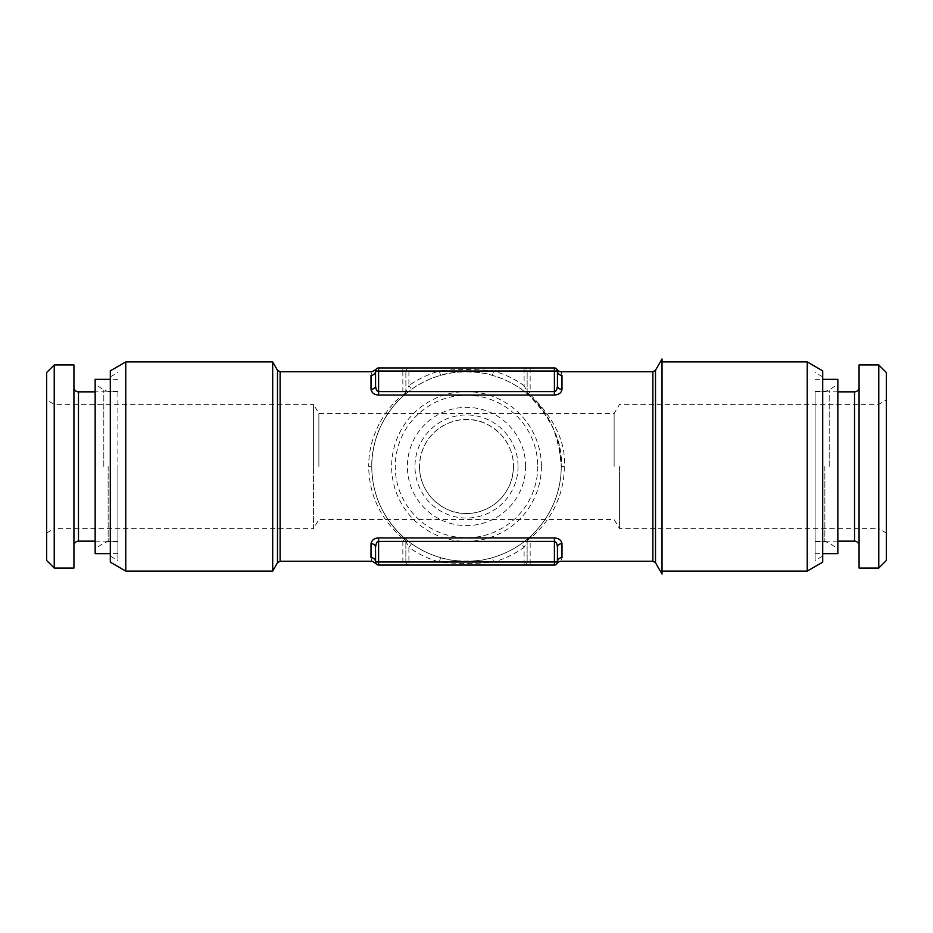 <?xml version="1.0" encoding="UTF-8"?>
<svg xmlns="http://www.w3.org/2000/svg" width="933" height="933" viewBox="0 0 933 933"><rect width="100%" height="100%" fill="white"/><g stroke="black" fill="none" stroke-linecap="round" stroke-linejoin="round"><path stroke-width="0.7" stroke-dasharray="4.67 3.5" d="M554.412 367.975L554.412 371.007L530.154 371.007L530.154 391.615L554.412 391.615C556.15 391.324 557.153 389.329 557.444 385.632L557.444 371.007C557.013 369.083 557.013 369.083 557.444 371.007C557.013 369.083 557.013 369.083 557.444 371.007C557.013 369.083 557.013 369.083 557.444 371.007C557.013 369.083 557.013 369.083 557.444 371.007C557.013 369.083 557.013 369.083 557.444 371.007A3.032 3.032 0 0 0 554.412 367.975L378.588 367.975A3.032 3.032 0 0 0 375.556 371.007L375.556 385.632C375.964 389.586 376.967 391.58 378.588 391.615L402.846 391.615L404.759 394.018L402.321 395.044C376.489 416.981 368.313 446.51 368.733 466.5L371.766 466.5C371.357 446.51 379.276 416.981 404.316 395.044L411.546 389.341A94.734 94.734 0 0 1 440.574 375.381C452.342 370.693 481.183 370.891 492.426 375.381A94.734 94.734 0 0 1 521.454 389.341L528.684 395.044C552.149 419.232 562.996 443.047 561.234 466.5A94.734 94.734 0 0 0 466.5 371.766A94.734 94.734 0 0 0 371.766 466.5A94.734 94.734 0 0 0 466.5 561.234A94.734 94.734 0 0 0 561.234 466.5C561.631 486.863 553.514 516.206 528.684 537.956L521.454 543.659A94.734 94.734 0 0 1 492.426 557.619C480.658 562.307 451.817 562.109 440.574 557.619A94.734 94.734 0 0 1 411.546 543.659L404.316 537.956C376.104 512.579 371.847 483.352 371.766 466.5L371.987 460.004C373.083 446.499 376.466 434.288 382.145 423.384C388.618 411.185 396.513 401.307 405.832 393.749M530.154 391.615L528.241 394.018L530.679 395.044L554.412 395.044L554.412 371.007L557.444 371.007A4.548 4.373 -0 0 0 561.993 375.381C560.92 370.774 560.92 370.774 561.993 375.381L561.993 389.341A4.548 3.709 0 0 1 557.444 385.632L557.444 376.909M371.579 541.618L371.007 557.619C372.069 562.202 372.069 562.202 371.007 557.619A4.548 4.373 180 0 1 375.556 561.993L375.556 547.368L375.556 561.993C375.976 563.917 375.976 563.917 375.556 561.993C375.976 563.917 375.976 563.917 375.556 561.993C375.976 563.917 375.976 563.917 375.556 561.993C375.976 563.917 375.976 563.917 375.556 561.993C375.976 563.917 375.976 563.917 375.556 561.993C375.976 563.917 375.976 563.917 375.556 561.993A3.032 3.032 0 0 0 378.588 565.025L554.412 565.025A3.032 3.032 0 0 0 557.444 561.993L557.444 547.368C557.211 543.694 556.196 541.711 554.412 541.385L530.154 541.385L530.154 561.993L557.444 561.993C557.013 563.917 557.013 563.917 557.444 561.993C557.013 563.917 557.013 563.917 557.444 561.993C557.013 563.917 557.013 563.917 557.444 561.993C557.013 563.917 557.013 563.917 557.444 561.993C557.013 563.917 557.013 563.917 557.444 561.993A4.548 4.373 0 0 1 561.993 557.619C560.92 562.226 560.92 562.226 561.993 557.619L561.993 543.659C561.409 540.16 558.89 538.259 554.412 537.956L530.679 537.956L528.241 538.982L530.154 541.385M554.412 395.044C558.75 394.764 561.269 392.863 561.993 389.341M530.154 367.975L530.154 371.007L527.133 371.007A3.032 3.032 0 0 0 524.101 367.975A3.032 3.032 0 0 1 527.133 371.007L527.133 391.615L527.133 371.007L493.662 371.007L492.426 375.381M524.101 367.975L524.101 385.632L527.133 391.615A4.548 4.548 0 0 0 528.684 395.044L527.133 391.615L528.684 395.032L521.454 389.341L524.101 385.632A99.283 99.283 0 0 0 493.662 371.007C481.883 369.13 451.665 369.048 439.338 371.007L440.574 375.381M528.684 537.956L528.684 537.956A4.548 4.548 -137 0 0 527.133 541.385A4.548 4.548 -137 0 1 528.684 537.956L527.133 541.385L527.133 561.993L524.101 561.993L524.101 547.368A99.283 99.283 0 0 1 493.662 561.993L524.101 561.993L524.101 565.025A3.032 3.032 0 0 0 527.133 561.993L527.133 541.385L524.101 547.368L521.454 543.659A94.734 94.734 0 0 1 492.426 557.619L493.662 561.993C481.335 563.952 451.117 563.87 439.338 561.993L440.574 557.619A94.734 94.734 0 0 1 411.546 543.659L403.919 537.653M404.759 394.018L405.867 391.615L405.867 371.007L405.867 391.615L408.899 385.632L411.546 389.341M411.546 543.659L408.899 547.368A99.283 99.283 0 0 0 439.338 561.993L408.899 561.993L408.899 565.025A3.032 3.032 0 0 1 405.867 561.993L405.867 541.385L405.867 561.993L408.899 561.993L408.899 547.368L405.867 541.385A4.548 4.548 0 0 0 404.316 537.956L405.867 541.385M408.899 367.975A3.032 3.032 0 0 0 405.867 371.007L408.899 371.007L408.899 385.632A99.283 99.283 0 0 1 439.338 371.007L408.899 371.007L408.899 367.975A3.032 3.032 0 0 0 405.867 371.007L402.846 371.007L402.846 391.615M541.373 466.5A74.873 74.873 0 0 1 466.5 541.373A74.873 74.873 0 0 1 391.627 466.5A74.873 74.873 0 0 1 466.5 391.627A74.873 74.873 0 0 1 541.373 466.5M537.746 466.5A71.246 71.246 0 0 1 466.5 537.746A71.246 71.246 0 0 1 395.254 466.5A71.246 71.246 0 0 1 466.5 395.254A71.246 71.246 0 0 1 537.746 466.5M525.617 466.5A59.117 59.117 0 0 0 466.5 407.383A59.117 59.117 0 0 0 407.383 466.5A59.117 59.117 0 0 0 466.5 525.617A59.117 59.117 0 0 0 525.617 466.5M518.037 466.5A51.537 51.537 0 0 1 466.5 518.037A51.537 51.537 0 0 1 414.963 466.5A51.537 51.537 0 0 1 466.5 414.963A51.537 51.537 0 0 1 518.037 466.5M513.488 466.5A46.988 46.988 0 0 1 466.5 513.488A46.988 46.988 0 0 1 419.512 466.5C419.442 477.661 423.337 488.006 431.209 497.522C441.507 507.809 452.004 513.08 462.663 513.325C472.996 514.491 483.481 511.552 494.117 504.52C506.444 495.085 512.905 482.408 513.488 466.5A46.988 46.988 0 0 0 466.5 419.512A46.988 46.988 0 0 0 419.512 466.5C420.095 450.592 426.556 437.915 438.883 428.48C449.519 421.448 460.004 418.509 470.325 419.675C480.996 419.92 491.493 425.191 501.791 435.478C509.651 444.994 513.558 455.339 513.488 466.5M318.876 466.5L318.876 413.447L318.876 466.5M614.124 466.5L614.124 413.447L614.124 466.5M619.582 466.5L619.582 528.649L619.582 466.5M46.65 399.977L46.65 533.023L46.65 399.977L54.231 404.351L313.418 404.351L313.418 466.5L313.418 404.351L318.876 413.447L614.124 413.447L619.582 404.351L878.769 404.351L886.35 399.977L886.35 533.023L886.35 399.977M46.65 533.023L54.231 528.649L54.231 404.351L54.231 528.649L313.418 528.649L313.418 466.5L313.418 528.649L318.876 519.553L614.124 519.553L619.582 528.649L878.769 528.649L878.769 404.351L878.769 528.649L886.35 533.023M886.35 560.476L886.35 372.524M878.769 568.057L878.769 364.943M859.071 568.057L859.071 364.943M859.071 545.7L859.071 387.3L859.071 545.7M837.846 541.152L815.115 541.152L815.115 391.848L815.115 541.152M837.846 391.848L815.115 391.848M815.115 466.5L815.115 560.476L815.115 466.5M822.696 370.844L822.696 562.156M807.232 361.911L807.232 571.089M662.022 574.04L662.022 358.96M374.226 374.11A4.548 4.373 180 0 1 371.007 375.381C372.069 370.798 372.069 370.798 371.007 375.381L371.019 389.481M372.29 392.373L373.328 393.329M374.133 393.854L374.914 394.262M375.754 394.589L378.588 395.044L378.588 371.007L375.556 371.007C375.976 369.083 375.976 369.083 375.556 371.007C375.976 369.083 375.976 369.083 375.556 371.007C375.976 369.083 375.976 369.083 375.556 371.007C375.976 369.083 375.976 369.083 375.556 371.007C375.976 369.083 375.976 369.083 375.556 371.007C375.976 369.083 375.976 369.083 375.556 371.007L375.567 370.763M530.679 395.044C554.89 419.232 566.086 443.047 564.267 466.5C564.675 486.863 556.301 516.206 530.679 537.956M378.588 565.025L378.588 541.385L402.846 541.385L404.759 538.982L402.321 537.956L378.588 537.956L373.328 539.671M372.652 540.254L371.614 541.56M402.321 537.956C373.212 512.579 368.815 483.352 368.733 466.5M375.556 385.632L375.556 371.007L375.556 385.632A4.548 3.709 180 0 1 371.007 389.341M378.588 537.956L378.588 541.385C376.932 541.525 375.917 543.519 375.556 547.368A4.548 3.709 180 0 0 371.007 543.659M378.588 367.975L378.588 371.007L402.846 371.007L402.846 367.975M405.179 394.018L404.316 395.044A4.548 4.548 -137 0 0 405.867 391.615M402.846 541.385L402.846 561.993L375.556 561.993L375.556 549.98M554.412 565.025L554.412 537.956M524.101 565.025A3.032 3.032 0 0 0 527.133 561.993L530.154 561.993L530.154 565.025M405.867 561.993A3.032 3.032 0 0 0 408.899 565.025A3.032 3.032 0 0 1 405.867 561.993L402.846 561.993L402.846 565.025M272.681 571.089L272.681 361.911M125.768 571.089L125.768 361.911M110.304 370.844L110.304 562.156M117.885 466.5L117.885 560.476L117.885 466.5M117.885 391.848L117.885 541.152L117.885 391.848L95.154 391.848M95.154 379.346L95.154 553.654M95.154 541.152L117.885 541.152M73.929 387.3L73.929 545.7L73.929 387.3M73.929 364.943L73.929 568.057M54.231 364.943L54.231 568.057M46.65 372.524L46.65 560.476M837.846 379.346L837.846 553.654M854.523 541.152L854.523 391.848M655.514 562.751L655.514 370.249M652.878 561.234L652.878 371.766M379.708 395.044L402.321 395.044M280.122 561.234L280.122 371.766M564.267 466.5L561.234 466.5C558.785 433.973 547.939 410.147 528.684 395.044M277.486 562.751L277.486 370.249M108.146 466.5L108.146 541.525L108.146 466.5M103.808 466.5L103.808 390.099L103.808 466.5M78.477 391.848L78.477 541.152M824.854 466.5L824.854 541.525L824.854 466.5M829.192 466.5L829.192 390.099L829.192 466.5M822.696 556.103L815.115 560.476M822.696 376.897L815.115 372.524M371.766 466.5C371.999 482.186 375.358 496.368 381.854 509.033C387.988 520.812 395.475 530.457 404.316 537.956M557.444 547.368L557.433 562.144M531.67 536.837C524.999 539.332 532.673 535.752 521.454 543.659M110.304 556.103L117.885 560.476M110.304 376.897L117.885 372.524M117.885 541.525L108.146 541.525L103.808 542.901L95.154 548.954M117.885 391.475L108.146 391.475L103.808 390.099L95.154 384.046M117.885 553.654L110.304 553.654M117.885 379.346L110.304 379.346M815.115 541.525L824.854 541.525L829.192 542.901L837.846 548.954M815.115 391.475L824.854 391.475L829.192 390.099L837.846 384.046M815.115 553.654L822.696 553.654M815.115 379.346L822.696 379.346"/><path stroke-width="1.4" d="M557.444 376.909L557.444 385.632C557.211 389.294 556.208 391.289 554.412 391.615L378.588 391.615C376.862 391.382 375.859 389.388 375.556 385.632L375.556 371.007A3.032 3.032 0 0 1 378.588 367.975L554.412 367.975A3.032 3.032 0 0 1 557.444 371.007C557.013 369.083 557.013 369.083 557.444 371.007C557.013 369.083 557.013 369.083 557.444 371.007C557.013 369.083 557.013 369.083 557.444 371.007A4.548 4.373 180 0 0 561.993 375.381C560.92 370.774 560.92 370.774 561.993 375.381L561.993 389.341C561.421 392.828 558.89 394.729 554.412 395.044L378.588 395.044C374.285 394.822 371.754 392.921 371.007 389.341L371.007 375.381C372.069 370.798 372.069 370.798 371.007 375.381A4.548 4.373 0 0 0 375.556 371.007A4.548 4.373 180 0 1 374.226 374.11M561.993 389.341A4.548 3.709 180 0 1 557.444 385.632L557.433 370.856M378.588 565.025L378.588 561.993L375.556 561.993C375.976 563.917 375.976 563.917 375.556 561.993C375.976 563.917 375.976 563.917 375.556 561.993C375.976 563.917 375.976 563.917 375.556 561.993C375.976 563.917 375.976 563.917 375.556 561.993A3.032 3.032 0 0 0 378.588 565.025L554.412 565.025A3.032 3.032 0 0 0 557.444 561.993L557.444 547.368A4.548 3.709 180 0 1 561.993 543.659L561.993 557.619C560.92 562.226 560.92 562.226 561.993 557.619A4.548 4.373 180 0 0 557.444 561.993C557.013 563.917 557.013 563.917 557.444 561.993C557.013 563.917 557.013 563.917 557.444 561.993C557.013 563.917 557.013 563.917 557.444 561.993L554.412 561.993L554.412 541.385C556.138 541.653 557.141 543.647 557.444 547.368A4.548 3.709 0 0 1 561.993 543.659C561.246 540.114 558.727 538.213 554.412 537.956L378.588 537.956C374.506 538.003 371.975 539.904 371.007 543.659A4.548 3.709 -0 0 1 375.556 547.368C375.941 543.426 376.955 541.443 378.588 541.385L554.412 541.385L554.412 537.956M878.769 568.057L886.35 560.476L886.35 372.524L878.769 364.943L859.071 364.943L859.071 568.057L878.769 568.057L878.769 364.943M859.071 545.7A4.548 4.548 0 0 0 854.523 541.152L837.846 541.152M859.071 387.3A4.548 4.548 0 0 1 854.523 391.848L837.846 391.848M807.232 361.911L822.696 370.844L822.696 562.156L807.232 571.089L807.232 361.911L662.022 361.911M662.022 466.5L662.022 574.04L655.514 562.751L655.514 370.249L662.022 358.96L662.022 466.5M371.019 389.481L372.29 392.373M373.328 393.329L374.133 393.854M374.914 394.262L375.754 394.589M373.328 539.671L372.652 540.254M375.556 549.98L375.556 561.993A4.548 4.373 0 0 0 371.007 557.619C372.069 562.202 372.069 562.202 371.007 557.619L371.007 543.659M371.007 389.341A4.548 3.709 0 0 0 375.556 385.632L375.556 385.691M375.567 370.763L375.556 371.007C375.976 369.083 375.976 369.083 375.556 371.007C375.976 369.083 375.976 369.083 375.556 371.007C375.976 369.083 375.976 369.083 375.556 371.007C375.976 369.083 375.976 369.083 375.556 371.007L557.444 371.007M378.588 367.975L378.588 395.044L379.708 395.044M554.412 367.975L554.412 395.044M554.412 565.025L554.412 561.993L378.588 561.993L378.588 537.956M125.768 361.911L110.304 370.844L110.304 562.156L125.768 571.089L125.768 361.911L272.681 361.911L272.681 571.089L277.486 562.751L280.122 561.234L372.022 561.234L375.964 563.497M110.304 553.654L95.154 553.654L95.154 379.346L110.304 379.346M73.929 545.7A4.548 4.548 0 0 1 78.477 541.152L95.154 541.152M73.929 387.3A4.548 4.548 0 0 0 78.477 391.848L95.154 391.848M73.929 364.943L73.929 568.057L54.231 568.057L54.231 364.943L73.929 364.943M54.231 364.943L46.65 372.524L46.65 560.476L54.231 568.057M822.696 379.346L837.846 379.346L837.846 553.654L822.696 553.654M854.523 541.152L854.523 391.848M557.048 369.503L557.048 369.503C555.975 368.64 559.054 372.069 560.978 371.766L652.878 371.766L652.878 561.234L655.514 562.751M277.486 562.751L277.486 370.249L280.122 371.766L280.122 561.234M78.477 391.848L78.477 541.152M807.232 571.089L662.022 571.089M652.878 371.766L655.514 370.249M280.122 371.766L372.022 371.766L375.964 369.503M557.048 563.497L557.048 563.497C555.975 564.36 559.054 560.931 560.978 561.234L652.878 561.234M557.433 562.144L557.444 547.368M125.768 571.089L272.681 571.089M277.486 370.249L272.681 361.911"/></g></svg>
